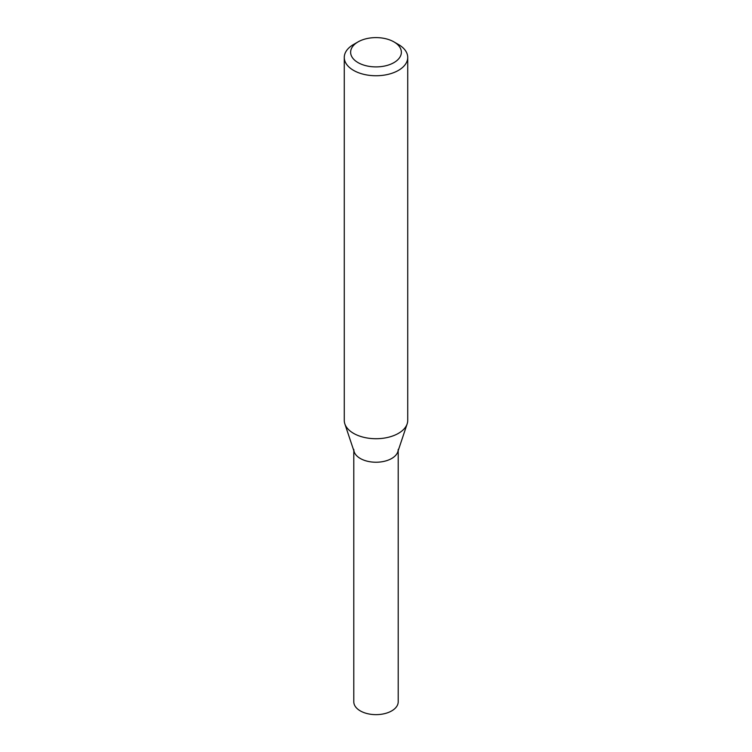 <?xml version="1.0" encoding="UTF-8"?>
<svg xmlns="http://www.w3.org/2000/svg" width="752" height="752" viewBox="0 0 752 752"><rect width="100%" height="100%" fill="white"/><g stroke="black" fill="none" stroke-linecap="round" stroke-linejoin="round"><path stroke-width="1.13" d="M393.945 41.896L398.428 44.481A31.725 18.311 180 0 1 407.725 57.434L407.725 420.406A31.725 18.311 180 0 1 407.152 423.884A31.725 18.311 180 0 1 398.428 433.359A31.725 18.311 180 0 1 366.703 437.918A31.725 18.311 180 0 1 344.848 423.884A31.725 18.311 180 0 1 344.275 420.406L344.275 57.434A31.725 18.311 180 0 1 353.572 44.481L358.055 41.896A25.38 14.655 180 0 1 393.945 41.896A25.38 14.655 180 0 1 393.945 62.613A25.38 14.655 180 0 1 358.055 62.613A25.38 14.655 180 0 1 358.055 41.896M407.725 57.434A31.725 18.311 180 0 1 398.428 70.387A31.725 18.311 180 0 1 363.865 74.354A31.725 18.311 180 0 1 344.275 57.434M407.152 423.884L397.808 451.839A22.203 12.822 180 0 1 391.698 458.476A22.203 12.822 180 0 1 369.495 461.672A22.203 12.822 180 0 1 354.192 451.839L344.848 423.884M398.203 449.414A22.203 12.822 180 0 1 391.698 458.476A22.203 12.822 180 0 1 367.502 461.258A22.203 12.822 180 0 1 353.797 449.414M398.203 450.636L398.203 701.823A22.203 12.822 180 0 1 391.698 710.894A22.203 12.822 180 0 1 367.502 713.667A22.203 12.822 180 0 1 353.797 701.823L353.797 450.636"/></g></svg>
